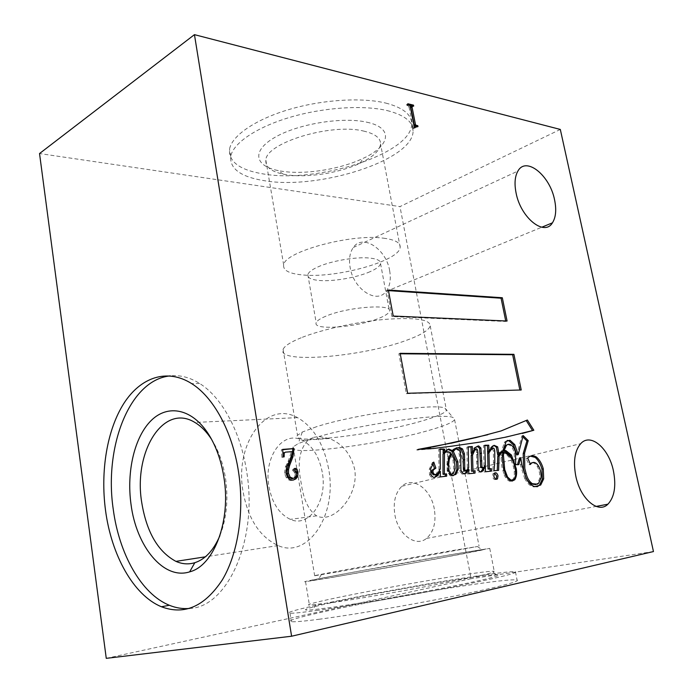 <?xml version="1.0" encoding="UTF-8"?>
<svg xmlns="http://www.w3.org/2000/svg" width="693" height="693" viewBox="0 0 693 693"><rect width="100%" height="100%" fill="white"/><g stroke="black" fill="none" stroke-linecap="round" stroke-linejoin="round"><path stroke-width="0.52" stroke-dasharray="3.46 2.6" d="M389.665 270.746C386.339 249.09 362.656 233.368 353.283 247.514C349.809 252.538 348.752 259.147 350.104 267.351C353.43 289.276 376.827 304.435 386.018 291.476C389.934 286.322 391.147 279.418 389.665 270.746M434.312 509.043C431.081 489.128 412.863 475.874 401.905 486.235C395.365 492.645 393.018 502.122 394.854 514.665C398.007 534.546 415.774 547.522 426.472 538.435C433.723 531.99 436.339 522.193 434.312 509.043M494.516 473.076L493.035 473.527L492.515 476.593C493.329 479.201 494.499 480.11 496.015 479.313M511.876 480.396L512.491 479.877C514.093 477.927 514.665 475.173 514.197 471.595C513.704 465.765 511.824 460.75 508.575 456.557L502.494 452.174L502.079 455.266L503.508 470.4L506.211 477.304L510.351 480.673M451.082 474.592L452.546 473.016L453.802 468.988L453.014 460.1L450.06 454.236L447.912 460.039L447.271 469.031L448.475 473.345L450.528 474.774M501.437 452.243L500.978 457.709L501.931 467.021L504.114 474.74L505.448 474.436M519.404 458.03L520.556 465.427L524.696 478.378L526.022 478.083M432.934 463.868L432.432 462.439L429.331 469.144L429.547 474.662L430.89 474.333M455.604 448.795L458.194 450.346L459.355 455.041L459.589 470.729L461.98 474.081L463.322 473.769M475.259 449.099L476.204 450.285L476.533 452.624L476.845 468.581L478.491 472.115L479.825 471.803M313.66 437.344L318.919 436.538L329.27 438.513C342.221 443.511 350.667 453.664 354.608 468.97C358.653 490.956 341.372 513.929 326.871 516.952C323.059 517.784 319.638 517.411 316.606 515.843C308.558 510.377 303.413 499.454 301.178 483.064C297.046 463.028 299.515 448.562 308.576 439.674L313.66 437.344M322.228 472.08C319.109 456.41 312.491 445.824 302.382 440.315C282.718 429.755 263.47 457.579 268.919 486.408C272.046 503.031 279.184 514.015 290.332 519.36C308.835 528.179 327.884 501.152 322.228 472.08M328.569 468.468C323.588 443.563 313.227 426.611 297.496 417.619C265.324 399.558 234.416 445.088 243.061 491.606C248.059 518.962 259.754 536.945 278.144 545.564C307.302 559.104 337.751 515.661 328.569 468.468M219.915 535.628C226.646 518.494 228.499 499.315 225.476 478.101C223.094 463.296 218.572 450.571 211.919 439.916L211.651 439.483M189.449 608.454C227.616 607.622 258.454 539.041 246.517 470.677C240.332 430.743 221.465 397.011 199.636 383.472C189.821 377.347 180.007 374.818 170.209 375.892M370.045 271.708C356.947 277.529 333.628 281.618 319.759 280.509C311.33 279.825 307.354 277.876 307.831 274.662C308.463 272.358 311.564 269.906 317.125 267.29C330.154 261.07 355.985 256.549 369.811 258.073C377.269 258.887 380.847 260.715 380.544 263.565C379.972 266.155 376.472 268.867 370.045 271.708M383.48 238.175C394.993 239.665 400.554 242.706 400.182 247.28C399.696 260.871 337.318 278.248 303.447 275.017C289.449 273.848 282.857 270.478 283.662 264.917C284.225 251.819 351.108 233.48 383.48 238.175M363.401 131.012C374.93 133.662 380.648 137.976 380.57 143.971C379.807 150.624 373.016 157.025 360.187 163.167C339.509 173.051 306.86 178.153 286.088 174.679L283.281 174.168C271.119 171.569 265.306 166.909 265.852 160.204C265.688 143.001 330.968 122.93 363.401 131.012M366.831 122.202C394.36 127.962 390.02 146.197 362.993 158.428C340.107 169.413 304.201 175.017 281.141 171.119L278.023 170.547C254.729 165.948 251.308 150.953 274.679 137.483C297.713 123.934 342.403 116.554 366.831 122.202M385.75 103.075C402.936 107.58 411.581 114.466 411.694 123.718C412.552 153.439 317.455 183.758 263.219 173.926C239.847 170.054 228.612 161.816 229.522 149.229C231.731 136.019 254.461 119.932 287.967 109.823C321.439 99.714 361.46 97.124 385.75 103.075M387.188 110.577C404.374 114.969 413.002 121.717 413.089 130.821C413.842 160.092 318.607 190.22 264.371 180.7C240.991 176.958 229.764 168.884 230.708 156.488C232.961 143.477 255.752 127.573 289.319 117.515C322.843 107.458 362.907 104.79 387.188 110.577M319.733 619.178C304.071 621.223 294.62 622.063 291.381 621.682C276.152 619.811 405.691 593.918 476.195 584.008C499.904 580.595 513.53 579.287 517.073 580.058C520.824 581.262 495.772 587.829 451.585 596.647C407.51 605.457 351.351 615.029 319.733 619.178M318.252 610.256C302.633 612.43 293.217 613.418 290.003 613.201C274.922 612.136 404.4 586.728 474.731 576.342C498.38 572.79 511.945 571.283 515.445 571.812C519.118 572.695 494.031 578.889 449.878 587.543C405.838 596.188 349.774 605.838 318.252 610.256M331.055 607.475L312.673 609.771C294.421 611.477 312.664 606.427 348.068 599.237C383.498 592.039 432.077 583.393 464.986 578.456C491.502 574.506 502.503 573.605 497.972 575.736C490.401 578.395 468.087 583.307 431.046 590.453C395.833 597.167 355.396 604.036 331.055 607.475M333.472 602.408L309.416 605.128C297.028 604.642 404.08 583.801 461.789 575.121C480.595 572.245 491.406 570.963 494.213 571.275L493.078 572.236C485.507 575.814 381.514 595.573 333.472 602.408M329.34 577.936L305.552 581.704C293.494 583.021 400.381 563.288 457.683 553.516L489.752 548.38L436.295 558.904L329.34 577.936M333.879 577.07L318.226 579.651C300.736 582.406 316.216 579.166 348.163 573.198L454.088 554.201C478.205 550.077 487.603 548.665 482.285 549.956C473.068 552.26 377.91 569.672 333.879 577.07M336.261 572.158L314.665 575.762C303.915 577.226 399.731 559.71 450.857 550.805L477.46 546.508L336.261 572.158M308.576 439.674L298.224 443.624L293.182 446.838C284.026 456.912 379.01 444.828 428.17 430.587C443.953 426.152 452.772 422.505 454.599 419.663L453.109 417.593C445.027 412.526 362.318 423.917 318.919 436.538M316.363 426.775L302.278 432.051L297.496 435.282C289.146 445.209 377.096 434.442 422.375 420.842C436.781 416.649 444.811 413.158 446.465 410.36L444.975 408.212C436.798 402.78 353.95 414.492 316.363 426.775M301.152 337.768C290.618 342.065 284.598 345.92 283.091 349.315C275.693 364.336 363.097 356.852 407.181 340.046C421.205 334.91 428.889 330.197 430.223 325.901C430.249 319.43 415.254 317.255 385.239 319.36C356.652 321.838 321.231 329.643 301.152 337.768M325.719 316.251C320.062 318.624 316.883 320.79 316.181 322.747C312.578 330.726 356.869 327.408 378.647 318.416C385.169 315.835 388.764 313.435 389.414 311.235C393.104 303.491 347.141 306.886 325.719 316.251M560.316 129.444L399.982 206.592L39.536 153.543M106.263 658.35L471.101 578.707L399.982 206.592M653.464 551.559L471.101 578.707M492.082 448.276L493.416 451.117L493.451 462.759L492.662 471.067L498.596 470.356M492.662 471.067L493.996 470.755M493.451 462.759L494.776 462.439M493.416 451.117L494.741 450.788M492.714 448.761L494.04 448.432M488.219 452.226L489.873 449.948M488.764 451.316L489.284 451.186M483.723 467.68L484.13 472.08L490.202 471.24M490.211 471.396L491.545 471.093M484.13 472.08L485.464 471.768M484.026 467.021L484.459 466.917M478.491 472.115L480.587 472.011M476.654 467.221L477.988 466.909M476.507 461.607L477.832 461.278M476.55 454.461L477.875 454.132M476.533 452.624L477.858 452.295M476.204 450.285L477.529 449.948M472.115 453.049L473.804 450.026M467.255 470.131L467.48 474.029L473.7 473.232M473.7 473.406L475.043 473.094M467.48 474.029L468.823 473.717M461.98 474.081L464.327 473.891M459.589 470.694L460.923 470.365M459.641 465.35L460.975 465.02M459.355 455.041L460.689 454.703M458.194 450.346L459.528 450.008M452.503 450.883L453.586 449.74M446.041 452.027L449.428 453.283L447.037 461.425L447.202 471.283L450.589 476.013L451.931 475.693M450.589 476.013L452.997 475.736M447.202 471.283L448.544 470.963M446.812 464.327L448.154 463.998M447.037 461.425L448.371 461.096M449.428 453.283L450.762 452.945M437.941 473.536L438.99 471.638L439.041 477.234L445.339 476.308M445.348 476.463L446.69 476.143M439.041 477.234L440.384 476.914M429.547 474.662C430.596 476.992 431.947 477.962 433.61 477.581L434.961 477.252M433.61 477.581L434.615 477.347M429.331 469.144L430.674 468.815M431.349 464.613L432.692 464.275M432.432 462.439L433.775 462.101M440.107 449.385L438.764 449.385L438.964 469.256L435.628 474.809M435.81 474.679L437.162 474.35M438.964 469.256L440.306 468.927M438.764 449.385L440.098 449.038M447.955 449.341L448.769 449.012M447.444 449.359L443.026 452.468M456.349 447.834L454.833 448.596M453.499 448.934L451.515 451.134M468.199 447.08L466.865 447.158L467.342 467.966L465.228 471.127L466.58 470.79L465.731 471.006M467.342 467.966L468.676 467.645M466.865 447.158L468.191 446.82M476.983 446.275L473.865 448.033L471.153 453.291M482.718 468.113L483.324 467.974M484.84 445.582L483.506 445.608L483.991 465.705L481.99 468.295M483.991 465.705L485.325 465.393M483.506 445.608L484.831 445.27M493.918 445.417L492.775 445.651L490.055 447.99L487.621 452.373M507.423 440.401L504.937 441.684L504.227 442.801L501.654 450.952L499.229 453.005L500.545 452.676M499.229 453.005L497.739 455.058M501.654 450.952L502.971 450.623M522.825 436.859L521.864 435.888L516.891 454.929M521.864 435.888L523.163 435.559M532.233 462.673C534.147 462.742 535.854 464.05 537.352 466.571C539.362 470.469 540.124 474.48 539.656 478.594L537.248 483.593L535.862 484.615M536.243 484.459L537.569 484.173M539.656 478.594L540.982 478.309M537.352 466.571L538.669 466.276M530.414 456.159L526.186 458.619L529.123 464.786L530.024 463.6M529.123 464.786L530.44 464.483M526.186 458.619L527.503 458.307M524.696 478.378C527.139 483.298 530.11 486.139 533.627 486.893L534.961 486.607M533.627 486.893L537.04 486.781M520.374 464.475L521.69 464.163M507.51 444.568L509.771 445.252C511.988 446.994 513.478 449.618 514.241 453.135L514.327 464.934L518.736 464.656M514.665 465.298L515.99 464.994M514.327 464.934L515.653 464.622M514.241 453.135L515.566 452.815M509.771 445.252L511.079 444.923M502.988 450.563L503.109 449.896M513.6 479.807C515.228 476.94 515.67 473.345 514.942 469.005L515.263 468.936M514.942 469.005L512.716 460.741M504.114 474.74C505.466 477.962 507.267 480.119 509.52 481.219L510.854 480.925M509.52 481.219L512.066 481.098M500.978 457.709L502.304 457.389M498.674 454.833L500.597 452.607M453.802 468.988L455.145 468.667M453.014 460.1L454.348 459.771M452.546 473.016L453.889 472.695M448.475 473.345L449.333 473.137M447.912 460.039L448.614 459.866M449.359 455.535L449.826 455.414M508.575 456.557L509.892 456.237M514.197 471.595L515.523 471.292M512.153 480.214L513.487 479.911M506.211 477.304L506.843 477.156M503.508 470.4L504.097 470.261M418.165 449.514L416.935 450.078L431.904 448.856L478.716 442.42L522.175 433.48M478.716 442.42L480.041 442.082M451.212 446.413L452.538 446.067M431.904 448.856L433.238 448.51M416.935 450.078L418.269 449.722M416.753 449.757L418.096 449.393M526.238 420.599L499.74 431.297L487.829 434.719M526.082 420.356L527.382 420.01M400.251 353.794L398.873 353.776L406.306 393.693L519.871 390.02M519.941 390.358L521.231 389.977M406.306 393.693L407.623 393.277M398.873 353.776L400.164 353.326M388.47 290.636L387.084 290.549L391.935 316.554L505.829 321.474L505.725 320.972M505.829 321.474L507.085 321.032M391.935 316.554L393.217 316.06M387.084 290.549L388.357 290.02M414.371 127.555L413.894 128.396L415.09 127.746M413.894 128.396L413.184 128.24L414.379 127.59M413.184 128.24L409.069 107.216L410.256 106.549M409.069 107.216L407.986 105.682L409.173 105.007M407.986 105.682L406.86 105.405L408.047 104.738M406.86 105.405L406.67 104.426L407.856 103.759M406.67 104.426L409.416 105.102M412.318 105.821L412.508 106.783L413.686 106.116M412.508 106.783L411.365 106.505L412.552 105.838M416.623 126.447L416.779 127.261L417.974 126.611M416.779 127.261L414.717 127.235M291.814 480.448C289.726 480.699 287.881 479.773 286.296 477.668L287.638 477.304M286.296 477.668L284.52 473.302L285.863 472.929M284.52 473.302L285.377 466.917L286.711 466.545M285.377 466.917L288.063 461.607L289.397 461.226M288.063 461.607L291.346 452.001L292.68 451.602M291.346 452.001L285.377 452.157M282.935 453.465L282.805 457.267L284.139 456.869M282.805 457.267L281.895 457.337L283.229 456.947M281.895 457.337L281.323 449.8L282.649 449.402M281.323 449.8L282.675 449.705M292.611 451.611L292.498 452.754M293.104 478.456L295.868 476.957M294.525 477.321L295.365 473.934L296.708 473.562M295.365 473.934L294.473 472.496L295.816 472.124M294.473 472.496L292.663 470.434L294.005 470.062M292.663 470.434L292.827 469.352L294.17 468.979M292.827 469.352L294.776 468.425M293.875 468.676L294.395 468.702M296.743 473.821L296.63 475.511M447.271 469.031L448.224 468.797M477.46 470.729L478.802 470.408M484.026 467.238L485.36 466.926M473.371 448.752L474.696 448.414M492.775 445.651L494.092 445.313M504.227 442.801L505.543 442.463M447.331 463.21L448.215 462.993M504.495 437.482L505.812 437.144M499.74 431.297L501.056 430.951M353.283 247.514L517.922 171.05M401.905 486.235L580.665 443.693M493.035 473.527L494.369 473.224M329.27 438.513L302.382 440.315M297.496 417.619L194.898 422.461M211.919 439.916L211.4 439.015M199.636 383.472L191.649 383.601M400.182 247.28L380.57 143.971M360.187 163.167L362.993 158.428M413.089 130.821L411.694 123.718M290.003 613.201L291.381 621.682M315.843 604.712L312.673 609.771M305.552 581.704L309.416 605.128M321.318 574.705L318.226 579.651M293.182 446.838L314.665 575.762M302.278 432.051L298.224 443.624M283.091 349.315L297.496 435.282M307.831 274.662L316.181 322.747M380.544 263.565L389.414 311.235M430.223 325.901L446.465 410.36M444.975 408.212L453.109 417.593M454.599 419.663L479.045 546.084M477.46 546.508L482.285 549.956M489.752 548.38L494.213 571.275M493.078 572.236L497.972 575.736M515.445 571.812L517.073 580.058M230.708 156.488L229.522 149.229M283.281 174.168L278.023 170.547M283.662 264.917L265.852 160.204M278.144 545.564L205.371 556.817M316.606 515.843L290.332 519.36M436.885 473.51L438.236 473.18M452.053 450.329L453.387 449.991M466.06 470.278L467.403 469.958M473.865 448.033L475.19 447.695M483.012 467.377L484.346 467.065M490.055 447.99L491.372 447.661M499.09 453.161L500.407 452.841M499.549 452.59L500.874 452.26M504.937 441.684L506.245 441.354M537.248 483.593L538.582 483.307M526.437 458.333L527.754 458.021M452.07 473.795L453.413 473.475M512.491 479.877L513.825 479.573M414.838 127.694L414.007 128.144M288.201 463.426L286.859 463.808M289.795 460.49L288.461 460.871M296.301 476.316L294.949 476.68M426.472 538.435L596.127 506.418M386.018 291.476L541.779 227.226"/><path stroke-width="1.04" d="M554.591 199.939C549.999 175.537 526.143 156.012 517.922 171.05C514.856 176.386 514.249 183.706 516.086 193.018C520.738 217.923 544.438 236.677 552.434 222.834C555.873 217.359 556.592 209.728 554.591 199.939M613.452 471.023C608.982 448.276 590.583 432.406 580.665 443.693C574.757 450.701 573.12 461.417 575.744 475.84C580.136 498.726 598.25 514.197 607.917 504.192C614.457 497.098 616.302 486.044 613.452 471.023M498.016 475.796C497.124 473.042 495.911 472.184 494.369 473.224L493.849 476.282C494.741 479.036 495.954 479.894 497.487 478.872L498.016 475.796M496.015 479.313L496.682 476.1L494.516 473.076M503.404 454.946L504.712 469.49L507.545 477.001L511.01 480.171L513.825 479.573C515.419 477.633 515.99 474.87 515.523 471.292C515.029 465.453 513.149 460.438 509.892 456.237L503.82 451.845L503.404 454.946L502.408 455.188M448.614 468.702L449.818 473.024L451.515 474.488L453.413 473.475L455.145 468.667L454.348 459.771L451.394 453.889L449.255 459.71L448.224 468.797M503.257 466.71L505.448 474.436C506.8 477.659 508.601 479.816 510.854 480.925L514.786 479.747C516.528 476.879 517.021 473.189 516.268 468.702L511.425 455.015L505.916 450.641L504.218 450.242L506.375 445.486C507.683 444.048 509.251 443.858 511.079 444.923C513.305 446.664 514.795 449.298 515.566 452.815L515.653 464.622L518.736 464.656L520.72 457.718L521.881 465.124L526.022 478.083C528.464 483.012 531.444 485.854 534.961 486.607L540.696 485.031L543.676 478.863L543.277 468.866C541.891 463.773 539.63 459.84 536.486 457.077C533.134 455.128 530.223 455.44 527.754 458.021L530.44 464.483L531.115 463.522C533.593 461.408 536.113 462.326 538.669 466.276C540.679 470.175 541.45 474.185 540.982 478.309L538.582 483.307L537.569 484.173L532.415 483.705C529.322 481.678 527.2 478.205 526.048 473.284L524.818 468.52L524.532 453.257L528.222 440.609L523.163 435.559L518.208 454.608L514.769 444.637L510.022 440.263L506.245 441.354L502.971 450.623L499.064 454.738L497.652 446.864L494.092 445.313L491.372 447.661L488.946 452.044L488.773 445.192L484.831 445.27L485.325 465.393L483.324 467.974L481.964 466.891L480.942 448.042L478.664 445.92L475.19 447.695L472.479 452.953L472.305 446.561L468.191 446.82L468.676 467.645L466.562 470.807L465.185 470.53L464.786 469.386L464.431 453.75L462.517 448.917L459.416 447.418L454.833 448.596L452.85 450.788L448.769 449.012L444.36 452.122L444.741 449.705L444.204 449.029L440.098 449.038L440.306 468.927L437.162 474.35L434.754 474.549L433.749 473.691L432.891 471.898L433.316 469.949L435.871 468.121L433.775 462.101L430.674 468.815L430.89 474.333C431.938 476.663 433.298 477.642 434.961 477.252L437.526 475.814L440.332 471.309L440.384 476.914L446.69 476.143L446.613 474.012L444.352 473.856L444.482 453.335C446.249 451.282 448.336 451.152 450.762 452.945L448.371 461.096L448.154 463.998L448.544 470.963L451.931 475.693L455.873 474.393L458.22 469.109L457.804 461.685L453.326 451.316L456.02 448.692L459.528 450.008L460.689 454.703L460.923 470.365L463.322 473.769L466.597 472.929L468.719 469.343L468.823 473.717L475.043 473.094L475.051 470.729L472.972 470.997L472.539 455.171L474.783 450.086L476.585 448.761L477.529 449.948L477.858 452.295L477.988 466.909L478.802 470.408L479.825 471.803L482.181 471.5L485.36 466.701L485.464 471.768L491.545 471.093L491.389 468.667L489.362 468.754L488.972 452.962L490.705 450.173L493.121 448.016L494.04 448.432L494.741 450.788L494.776 462.439L493.996 470.755L498.596 470.356L499.081 456.124L501.117 452.997L502.763 451.914L502.304 457.389L503.257 466.71M535.862 484.615L531.089 483.991C527.988 481.964 525.874 478.499 524.722 473.579L523.492 468.823L523.215 453.577L524.532 453.257M482.718 468.113L480.656 467.359L481.964 466.891M465.731 471.006L463.842 470.85L463.383 469.213L464.717 468.892M211.651 439.483C206.661 431.782 201.074 426.108 194.898 422.461C163.305 402.728 133.299 451.923 141.701 502.338C146.535 532.025 157.943 551.697 175.927 561.373C182.207 564.145 188.505 564.596 194.811 562.707C205.301 559.286 213.669 550.259 219.915 535.628M223.891 477.252C221.214 460.637 216.155 446.387 208.723 434.485C192.342 408.619 168.044 403.932 151.325 420.374C134.529 436.781 126.438 471.361 131.003 504.244C136.261 546.335 163.548 580.31 189.657 571.855C214.059 565.783 231.211 520.72 223.891 477.252M238.444 471.387C232.268 431.193 213.435 397.228 191.649 383.601C166.961 367.983 140.54 377.33 123.804 403.499C107.086 429.877 100.286 470.989 105.509 510.239C111.304 554.859 133.446 595.374 161.443 606.756C184.451 615.445 204.747 606.479 222.323 579.876C238.167 553.378 244.664 510.958 238.444 471.387M170.209 375.892C129.773 379.66 103.829 446.396 113.262 509.398C119.075 553.759 141.294 594.005 169.361 605.275C175.97 607.969 182.666 609.034 189.449 608.454M507.085 321.032L502.312 297.747L388.357 290.02L393.217 316.06L507.085 321.032M521.231 389.977L513.92 354.331L400.164 353.326L407.623 393.277L521.231 389.977M505.812 437.144L533.835 430.249L527.382 420.01L501.056 430.951L476.767 437.387L452.512 442.896L418.096 449.393L433.238 448.51L452.538 446.067L480.041 442.082L505.812 437.144M653.464 551.559L560.316 129.444L194.447 34.65L291.597 636.226L653.464 551.559M417.974 126.611L415.913 126.585L415.09 127.746L414.379 127.59L410.256 106.549L409.173 105.007L408.047 104.738L407.856 103.759L413.496 105.145L413.686 106.116L412.023 106.029L412.023 106.982L415.445 124.437L415.947 125.251L417.784 125.667L417.974 126.611M297.834 475.814L296.024 478.846L293.156 480.084C291.069 480.344 289.224 479.417 287.638 477.304L285.863 472.929L286.711 466.545L289.795 460.49L292.68 451.602L285.377 452.157L284.269 453.066L284.139 456.869L283.229 456.947L282.649 449.402L294.04 448.562L292.966 456.704L289.665 465.289L288.565 469.525L288.487 473.232L290.107 477.105L293.252 478.413L295.868 476.957L296.708 473.562L294.005 470.062L294.17 468.979L295.209 468.303L296.968 469.135L297.938 471.968L297.834 475.814L296.491 476.178L294.681 479.209L296.024 478.846M194.447 34.65L39.536 153.543L106.263 658.35L291.597 636.226M497.279 470.469L497.756 456.444L499.081 456.124M489.873 449.948L492.082 448.276M491.805 448.345L493.121 448.016M489.284 451.186L490.09 450.987M490.202 471.24L490.055 468.979L488.028 469.074L487.638 453.291L488.219 452.226M487.638 453.291L488.972 452.962M488.028 469.074L489.362 468.754M490.055 468.979L491.389 468.667M484.459 466.917L485.36 466.701M480.587 472.011L482.181 471.5M480.847 471.812L483.723 467.68M473.804 450.026L476.585 448.761M472.756 452.278L473.752 452.027M473.7 473.232L473.709 471.041L471.63 471.309L471.214 455.5L472.115 453.049M471.214 455.5L472.539 455.171M471.63 471.309L472.972 470.997M473.709 471.041L475.051 470.729M467.671 469.594L468.719 469.343M464.327 473.891L466.597 472.929M465.254 473.25L467.255 470.131M453.586 449.74L455.604 448.795M454.695 449.038L456.02 448.692M452.997 475.736L454.842 474.35L456.878 469.43L456.47 462.023L451.992 451.663L452.503 450.883M451.992 451.663L453.326 451.316M456.47 462.023L457.804 461.685M456.878 469.43L458.22 469.109M454.53 474.714L455.873 474.393M445.339 476.308L445.27 474.333L443 474.177L443.026 453.846L446.041 452.027M443.026 453.846L444.36 453.499M443 474.177L444.352 473.856M443.191 474.376L444.534 474.055M445.053 474.168L446.396 473.847M445.27 474.333L446.613 474.012M439.258 471.569L440.332 471.309M434.615 477.347L437.941 473.536M435.628 474.809L433.402 474.87L431.54 472.228L431.973 470.278L434.528 468.459L432.934 463.868M434.528 468.459L435.871 468.121M431.999 470.252L433.342 469.923M431.54 472.228L432.891 471.898M432.406 474.012L433.749 473.691M433.402 474.87L434.754 474.549M444.36 452.122L443.026 452.468L443.407 450.052L442.87 449.376L440.107 449.385M442.87 449.376L444.204 449.029M443.373 449.74L444.707 449.393M443.407 450.052L444.741 449.705M443.035 450.459L444.369 450.112M447.955 449.341L451.515 451.134L452.85 450.788M463.383 469.213L463.106 454.088L461.191 449.263L458.09 447.765L459.416 447.418M458.09 447.765L456.349 447.834M461.191 449.263L462.517 448.917M463.106 454.088L464.431 453.75M463.461 459.97L464.795 459.641M463.842 470.85L465.185 470.53M472.479 452.953L471.153 453.291L470.98 446.907L468.199 447.08M470.98 446.907L472.305 446.561M480.63 467.203L479.617 448.38L477.338 446.257L478.664 445.92M479.617 448.38L480.942 448.042M480.301 453.473L481.626 453.144M480.492 461.01L481.817 460.689M488.946 452.044L487.621 452.373L487.456 445.53L484.84 445.582M487.456 445.53L488.773 445.192M499.064 454.738L497.739 455.058L496.335 447.193L497.652 446.864M496.335 447.193L493.918 445.417M497.704 453.066L499.029 452.746M518.208 454.608L516.891 454.929L513.452 444.967L508.705 440.601L510.022 440.263M508.705 440.601L507.423 440.401M513.452 444.967L514.769 444.637M523.215 453.577L526.914 440.93L522.825 436.859M526.914 440.93L528.222 440.609M524.722 473.579L526.048 473.284M530.024 463.6L532.233 462.673M537.04 486.781L539.371 485.317L542.359 479.149L541.961 469.17C540.575 464.076 538.314 460.152 535.178 457.38L536.486 457.077M535.178 457.38L530.414 456.159M541.961 469.17L543.277 468.866M542.359 479.149L543.676 478.863M539.371 485.317L540.696 485.031M517.454 464.812L519.404 458.03L520.72 457.718M503.109 449.896L505.058 445.816L507.51 444.568M504.028 447.756L505.344 447.427M502.988 450.545L504.218 450.242M512.716 460.741L510.109 455.336L504.599 450.961L505.916 450.641M504.599 450.961L502.988 450.563M510.109 455.336L511.425 455.015M515.263 468.936L516.268 468.702M512.066 481.098L514.786 479.747M500.597 452.607L502.763 451.914M499.705 453.75L500.753 453.491M497.756 456.444L498.674 454.833M510.351 480.673L511.876 480.396M450.528 474.774L451.082 474.592M450.493 474.731L451.515 474.488M449.333 473.137L449.818 473.024M448.614 459.866L449.255 459.71M449.826 455.414L450.693 455.188M450.268 454.175L451.394 453.889M502.737 452.113L503.82 451.845M509.927 480.414L511.01 480.171M506.843 477.156L507.545 477.001M504.097 470.261L504.833 470.097M522.175 433.48L533.835 430.249M487.829 434.719L432.432 447.054M431.098 447.401L418.165 449.514M451.178 443.251L452.512 442.896M475.45 437.733L476.767 437.387M532.536 430.578L526.238 420.599M519.871 390.02L512.647 354.738L513.92 354.331M512.647 354.738L400.251 353.794M505.725 320.972L501.065 298.207L502.312 297.747M501.065 298.207L388.47 290.636M414.371 127.555L415.913 126.585M409.416 105.102L412.318 105.812L413.496 105.145M411.218 106.479L410.836 107.649L412.023 106.982M410.836 107.649L414.258 125.087L415.445 124.437M414.258 125.087L414.752 125.901L415.947 125.251M414.752 125.901L416.597 126.317L417.784 125.667M294.681 479.209L293.295 480.067M284.052 452.555L282.961 453.413M282.961 453.456L284.269 453.066M282.675 449.705L294.04 448.562M292.706 448.96L292.611 451.611M292.498 452.754L291.632 457.085L292.966 456.704M291.632 457.085L288.323 465.67L289.665 465.289M288.323 465.67L287.223 469.897L288.565 469.525M287.223 469.897L287.145 473.596L288.487 473.232M287.145 473.596L288.764 477.468L290.107 477.105M288.764 477.468L291.909 478.776L293.252 478.413M291.909 478.776L293.104 478.456M294.776 468.425L295.209 468.303M294.395 468.702L295.634 469.507L296.968 469.135M295.634 469.507L296.595 472.331L297.938 471.968M296.595 472.331L296.743 473.821M296.63 475.511L296.491 476.178M436.183 476.134L437.526 475.814M531.089 483.991L532.415 483.705M448.215 462.993L448.666 462.881M211.4 439.015L208.723 434.485M169.361 605.275L161.443 606.756M194.811 562.707L189.657 571.855M205.371 556.817L175.927 561.373M489.622 450.441L490.705 450.173M481.635 470.954L482.969 470.642M473.631 450.381L474.783 450.086M466.06 472.47L467.394 472.15M452.893 450.71L453.906 450.45M454.842 474.35L456.185 474.038M443.148 453.672L444.482 453.335M431.973 470.278L433.316 469.949M530.102 463.756L531.115 463.522M505.058 445.816L506.375 445.486M513.392 480.119L514.726 479.825M500.077 453.248L501.117 452.997M496.153 479.175L497.487 478.872M412.023 106.029L410.836 106.696M284.39 452.806L283.056 453.205M297.236 477.408L295.894 477.763M596.127 506.418L607.917 504.192M541.779 227.226L552.434 222.834"/></g></svg>
